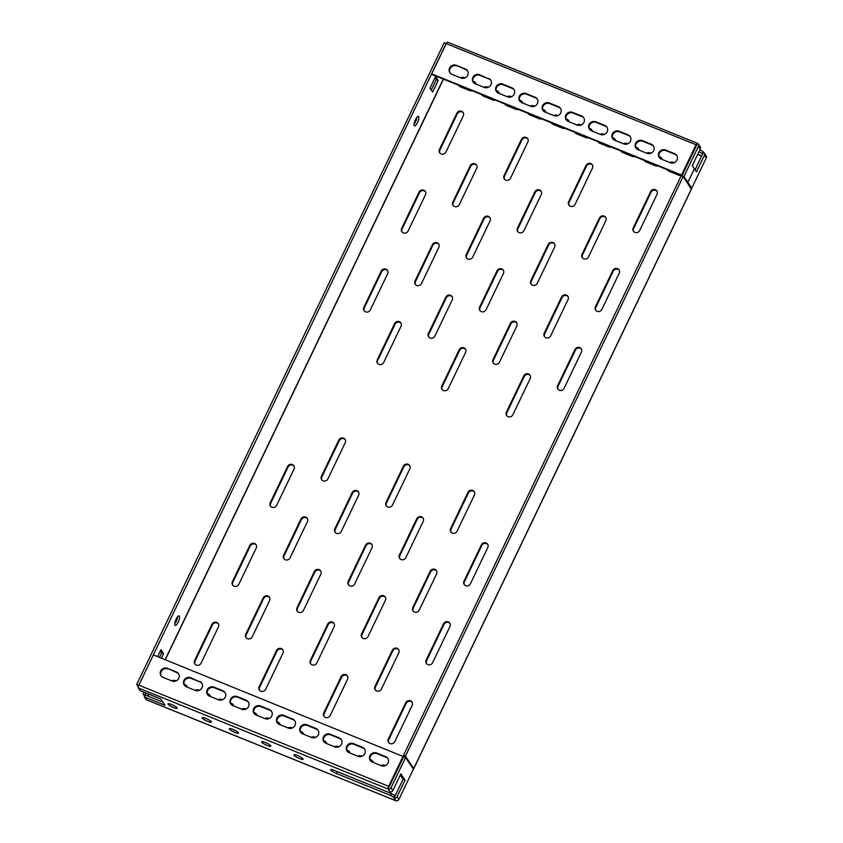 <?xml version="1.0" encoding="UTF-8"?>
<svg xmlns="http://www.w3.org/2000/svg" width="843" height="843" viewBox="0 0 843 843"><rect width="100%" height="100%" fill="white"/><g stroke="black" fill="none" stroke-linecap="round" stroke-linejoin="round"><path stroke-width="1.26" d="M299.55 758.584A5.121 0.98 25.6 0 1 293.922 754.843A5.121 0.98 25.6 0 1 297.516 755.528A5.121 0.98 25.6 0 1 303.143 759.269A5.121 0.98 25.6 0 1 299.55 758.584M267.263 745.507A5.121 0.98 25.6 0 1 261.625 741.777A5.121 0.98 25.6 0 1 265.218 742.462A5.121 0.98 25.6 0 1 270.856 746.192A5.121 0.98 25.6 0 1 267.263 745.507M530.226 375.514A3.657 3.414 -33.8 0 0 524.198 376.558L506.833 412.785A3.657 3.414 -33.8 0 0 506.822 415.778M530.215 378.518A3.657 3.414 -33.8 0 0 528.54 373.976A3.657 3.414 -33.8 0 0 523.756 375.904L506.401 412.132A3.657 3.414 -33.8 0 0 509.825 416.906A3.657 3.414 -33.8 0 0 512.86 414.745L530.215 378.518M568.045 296.578A3.657 3.414 -33.8 0 0 562.018 297.621L544.652 333.849A3.657 3.414 -33.8 0 0 544.641 336.852M568.034 299.581A3.657 3.414 -33.8 0 0 566.359 295.039A3.657 3.414 -33.8 0 0 561.575 296.968L544.22 333.196A3.657 3.414 -33.8 0 0 547.644 337.969A3.657 3.414 -33.8 0 0 550.679 335.809L568.034 299.581M465.642 349.371A3.657 3.414 -33.8 0 0 459.614 350.403L442.248 386.642A3.657 3.414 -33.8 0 0 442.238 389.635M465.631 352.374A3.657 3.414 -33.8 0 0 463.956 347.822A3.657 3.414 -33.8 0 0 459.172 349.75L441.816 385.989A3.657 3.414 -33.8 0 0 445.241 390.762A3.657 3.414 -33.8 0 0 448.276 388.602L465.631 352.374M503.461 270.434A3.657 3.414 -33.8 0 0 497.423 271.478L480.067 307.706A3.657 3.414 -33.8 0 0 480.057 310.709M503.45 273.438A3.657 3.414 -33.8 0 0 501.775 268.896A3.657 3.414 -33.8 0 0 496.991 270.824L479.635 307.052A3.657 3.414 -33.8 0 0 483.06 311.826A3.657 3.414 -33.8 0 0 486.095 309.666L503.45 273.438M605.864 217.652A3.657 3.414 -33.8 0 0 599.826 218.685L582.471 254.913A3.657 3.414 -33.8 0 0 582.46 257.916M605.854 220.645A3.657 3.414 -33.8 0 0 604.178 216.103A3.657 3.414 -33.8 0 0 599.394 218.031L582.039 254.259A3.657 3.414 -33.8 0 0 585.463 259.033A3.657 3.414 -33.8 0 0 588.498 256.883L605.854 220.645M541.28 191.509A3.657 3.414 -33.8 0 0 535.242 192.541L517.887 228.769A3.657 3.414 -33.8 0 0 517.876 231.772M541.269 194.501A3.657 3.414 -33.8 0 0 539.594 189.96A3.657 3.414 -33.8 0 0 534.81 191.888L517.454 228.116A3.657 3.414 -33.8 0 0 520.879 232.889A3.657 3.414 -33.8 0 0 523.914 230.729L541.269 194.501M401.057 323.227A3.657 3.414 -33.8 0 0 395.03 324.26L377.664 360.498A3.657 3.414 -33.8 0 0 377.653 363.491M401.047 326.22A3.657 3.414 -33.8 0 0 399.371 321.678A3.657 3.414 -33.8 0 0 394.587 323.607L377.232 359.845A3.657 3.414 -33.8 0 0 380.657 364.608A3.657 3.414 -33.8 0 0 383.691 362.458L401.047 326.22M438.876 244.291A3.657 3.414 -33.8 0 0 432.838 245.334L415.483 281.562A3.657 3.414 -33.8 0 0 415.473 284.555M438.866 247.294A3.657 3.414 -33.8 0 0 437.19 242.752A3.657 3.414 -33.8 0 0 432.406 244.681L415.051 280.909A3.657 3.414 -33.8 0 0 418.476 285.682A3.657 3.414 -33.8 0 0 421.511 283.522L438.866 247.294M476.695 165.354A3.657 3.414 -33.8 0 0 470.657 166.398L453.302 202.626A3.657 3.414 -33.8 0 0 453.292 205.629M476.685 168.358A3.657 3.414 -33.8 0 0 475.009 163.816A3.657 3.414 -33.8 0 0 470.225 165.744L452.87 201.972A3.657 3.414 -33.8 0 0 456.295 206.746A3.657 3.414 -33.8 0 0 459.319 204.586L476.685 168.358M581.428 349.118A3.657 3.414 -33.8 0 0 575.4 350.161L558.034 386.389A3.657 3.414 -33.8 0 0 558.024 389.392M579.742 347.579A3.657 3.414 146.2 0 1 581.417 352.121L564.062 388.349A3.657 3.414 146.2 0 1 557.792 389.076A3.657 3.414 146.2 0 1 557.602 385.736L574.958 349.508A3.657 3.414 146.2 0 1 579.742 347.579M619.247 270.192A3.657 3.414 -33.8 0 0 613.219 271.225L595.853 307.453A3.657 3.414 -33.8 0 0 595.843 310.456M617.561 268.643A3.657 3.414 146.2 0 1 619.236 273.185L601.881 309.413A3.657 3.414 146.2 0 1 595.611 310.14A3.657 3.414 146.2 0 1 595.421 306.799L612.777 270.571A3.657 3.414 146.2 0 1 617.561 268.643M516.843 322.974A3.657 3.414 -33.8 0 0 510.816 324.018L493.45 360.246A3.657 3.414 -33.8 0 0 493.44 363.238M515.157 321.436A3.657 3.414 146.2 0 1 516.833 325.978L499.477 362.205A3.657 3.414 146.2 0 1 493.208 362.933A3.657 3.414 146.2 0 1 493.018 359.592L510.373 323.364A3.657 3.414 146.2 0 1 515.157 321.436M554.662 244.038A3.657 3.414 -33.8 0 0 548.624 245.081L531.269 281.309A3.657 3.414 -33.8 0 0 531.259 284.312M552.976 242.499A3.657 3.414 146.2 0 1 554.652 247.041L537.297 283.269A3.657 3.414 146.2 0 1 531.027 283.996A3.657 3.414 146.2 0 1 530.837 280.656L548.192 244.428A3.657 3.414 146.2 0 1 552.976 242.499M452.259 296.831A3.657 3.414 -33.8 0 0 446.232 297.874L428.866 334.102A3.657 3.414 -33.8 0 0 428.855 337.095M450.573 295.292A3.657 3.414 146.2 0 1 452.248 299.834L434.893 336.062A3.657 3.414 146.2 0 1 428.623 336.789A3.657 3.414 146.2 0 1 428.434 333.449L445.789 297.21A3.657 3.414 146.2 0 1 450.573 295.292M490.078 217.894A3.657 3.414 -33.8 0 0 484.04 218.938L466.685 255.166A3.657 3.414 -33.8 0 0 466.674 258.169M488.392 216.356A3.657 3.414 146.2 0 1 490.068 220.898L472.712 257.126A3.657 3.414 146.2 0 1 466.442 257.853A3.657 3.414 146.2 0 1 466.253 254.512L483.608 218.284A3.657 3.414 146.2 0 1 488.392 216.356M657.066 191.256A3.657 3.414 -33.8 0 0 651.028 192.288L633.673 228.527A3.657 3.414 -33.8 0 0 633.662 231.519M655.38 189.707A3.657 3.414 146.2 0 1 657.055 194.248L639.7 230.487A3.657 3.414 146.2 0 1 633.43 231.203A3.657 3.414 146.2 0 1 633.241 227.873L650.596 191.635A3.657 3.414 146.2 0 1 655.38 189.707M592.481 165.112A3.657 3.414 -33.8 0 0 586.443 166.145L569.088 202.383A3.657 3.414 -33.8 0 0 569.078 205.376M590.795 163.563A3.657 3.414 146.2 0 1 592.471 168.105L575.116 204.343A3.657 3.414 146.2 0 1 568.846 205.06A3.657 3.414 146.2 0 1 568.656 201.73L586.011 165.491A3.657 3.414 146.2 0 1 590.795 163.563M527.897 138.969A3.657 3.414 -33.8 0 0 521.859 140.001L504.504 176.229A3.657 3.414 -33.8 0 0 504.493 179.232M526.211 137.42A3.657 3.414 146.2 0 1 527.887 141.961L510.521 178.2A3.657 3.414 146.2 0 1 504.262 178.916A3.657 3.414 146.2 0 1 504.072 175.576L521.427 139.348A3.657 3.414 146.2 0 1 526.211 137.42M387.675 270.687A3.657 3.414 -33.8 0 0 381.637 271.72L364.281 307.958A3.657 3.414 -33.8 0 0 364.271 310.951M385.989 269.138A3.657 3.414 146.2 0 1 387.664 273.68L370.309 309.918A3.657 3.414 146.2 0 1 364.039 310.646A3.657 3.414 146.2 0 1 363.849 307.305L381.205 271.067A3.657 3.414 146.2 0 1 385.989 269.138M425.494 191.751A3.657 3.414 -33.8 0 0 419.456 192.794L402.1 229.022A3.657 3.414 -33.8 0 0 402.09 232.025M423.808 190.212A3.657 3.414 146.2 0 1 425.483 194.754L408.117 230.982A3.657 3.414 146.2 0 1 401.858 231.709A3.657 3.414 146.2 0 1 401.668 228.369L419.024 192.141A3.657 3.414 146.2 0 1 423.808 190.212M463.313 112.825A3.657 3.414 -33.8 0 0 457.275 113.858L439.92 150.086A3.657 3.414 -33.8 0 0 439.909 153.089M461.616 111.276A3.657 3.414 146.2 0 1 463.302 115.818L445.936 152.046A3.657 3.414 146.2 0 1 439.677 152.773A3.657 3.414 146.2 0 1 439.488 149.432L456.843 113.204A3.657 3.414 146.2 0 1 461.616 111.276M413.207 611.175A3.657 3.414 146.2 0 1 413.218 608.172L430.573 571.944A3.657 3.414 146.2 0 1 436.611 570.911M434.925 569.362A3.657 3.414 146.2 0 1 436.6 573.904L419.245 610.142A3.657 3.414 146.2 0 1 412.975 610.859A3.657 3.414 146.2 0 1 412.785 607.518L430.141 571.291A3.657 3.414 146.2 0 1 434.925 569.362M348.623 585.031A3.657 3.414 146.2 0 1 348.633 582.028L365.988 545.8A3.657 3.414 146.2 0 1 372.026 544.768M370.34 543.219A3.657 3.414 146.2 0 1 372.016 547.76L354.65 583.988A3.657 3.414 146.2 0 1 348.391 584.715A3.657 3.414 146.2 0 1 348.201 581.375L365.556 545.147A3.657 3.414 146.2 0 1 370.34 543.219M375.388 690.111A3.657 3.414 146.2 0 1 375.398 687.108L392.764 650.88A3.657 3.414 146.2 0 1 398.792 649.837M397.106 648.299A3.657 3.414 146.2 0 1 398.781 652.84L381.426 689.068A3.657 3.414 146.2 0 1 375.156 689.795A3.657 3.414 146.2 0 1 374.966 686.455L392.322 650.227A3.657 3.414 146.2 0 1 397.106 648.299M310.804 663.968A3.657 3.414 146.2 0 1 310.814 660.965L328.169 624.737A3.657 3.414 146.2 0 1 334.207 623.694M332.521 622.155A3.657 3.414 146.2 0 1 334.197 626.697L316.842 662.925A3.657 3.414 146.2 0 1 310.572 663.652A3.657 3.414 146.2 0 1 310.382 660.311L327.737 624.083A3.657 3.414 146.2 0 1 332.521 622.155M451.026 532.239A3.657 3.414 146.2 0 1 451.037 529.246L468.392 493.007A3.657 3.414 146.2 0 1 474.43 491.975M472.744 490.426A3.657 3.414 146.2 0 1 474.419 494.978L457.054 531.206A3.657 3.414 146.2 0 1 450.794 531.933A3.657 3.414 146.2 0 1 450.605 528.593L467.96 492.354A3.657 3.414 146.2 0 1 472.744 490.426M386.442 506.095A3.657 3.414 146.2 0 1 386.452 503.102L403.808 466.864A3.657 3.414 146.2 0 1 409.846 465.831M408.149 464.282A3.657 3.414 146.2 0 1 409.835 468.824L392.469 505.062A3.657 3.414 146.2 0 1 386.21 505.779A3.657 3.414 146.2 0 1 386.02 502.449L403.375 466.211A3.657 3.414 146.2 0 1 408.149 464.282M321.857 479.952A3.657 3.414 146.2 0 1 321.868 476.959L339.223 440.72A3.657 3.414 146.2 0 1 345.261 439.688M343.565 438.139A3.657 3.414 146.2 0 1 345.251 442.68L327.885 478.919A3.657 3.414 146.2 0 1 321.626 479.635A3.657 3.414 146.2 0 1 321.436 476.306L338.791 440.067A3.657 3.414 146.2 0 1 343.565 438.139M284.038 558.888A3.657 3.414 146.2 0 1 284.049 555.885L301.404 519.657A3.657 3.414 146.2 0 1 307.442 518.614M305.746 517.075A3.657 3.414 146.2 0 1 307.432 521.617L290.066 557.845A3.657 3.414 146.2 0 1 283.806 558.572A3.657 3.414 146.2 0 1 283.617 555.231L300.972 519.003A3.657 3.414 146.2 0 1 305.746 517.075M246.219 637.814A3.657 3.414 146.2 0 1 246.23 634.821L263.585 598.593A3.657 3.414 146.2 0 1 269.623 597.55M267.937 596.012A3.657 3.414 146.2 0 1 269.612 600.553L252.257 636.781A3.657 3.414 146.2 0 1 245.987 637.508A3.657 3.414 146.2 0 1 245.798 634.168L263.153 597.94A3.657 3.414 146.2 0 1 267.937 596.012M426.59 663.715A3.657 3.414 146.2 0 1 426.6 660.712L443.966 624.484A3.657 3.414 146.2 0 1 449.993 623.451M449.983 626.444A3.657 3.414 -33.8 0 0 448.307 621.902A3.657 3.414 -33.8 0 0 443.523 623.831L426.168 660.058A3.657 3.414 -33.8 0 0 429.593 664.832A3.657 3.414 -33.8 0 0 432.628 662.682L449.983 626.444M362.005 637.571A3.657 3.414 146.2 0 1 362.016 634.568L379.371 598.34A3.657 3.414 146.2 0 1 385.409 597.308M385.399 600.3A3.657 3.414 -33.8 0 0 383.723 595.759A3.657 3.414 -33.8 0 0 378.939 597.687L361.584 633.915A3.657 3.414 -33.8 0 0 365.008 638.688A3.657 3.414 -33.8 0 0 368.043 636.528L385.399 600.3M297.421 611.428A3.657 3.414 146.2 0 1 297.431 608.425L314.787 572.197A3.657 3.414 146.2 0 1 320.825 571.154M320.814 574.157A3.657 3.414 -33.8 0 0 319.139 569.615A3.657 3.414 -33.8 0 0 314.355 571.543L296.999 607.771A3.657 3.414 -33.8 0 0 300.424 612.545A3.657 3.414 -33.8 0 0 303.459 610.385L320.814 574.157M388.771 742.651A3.657 3.414 146.2 0 1 388.781 739.648L406.147 703.42A3.657 3.414 146.2 0 1 412.174 702.377M412.164 705.38A3.657 3.414 -33.8 0 0 410.488 700.839A3.657 3.414 -33.8 0 0 405.704 702.767L388.349 738.995A3.657 3.414 -33.8 0 0 391.774 743.768A3.657 3.414 -33.8 0 0 394.809 741.608L412.164 705.38M324.186 716.508A3.657 3.414 146.2 0 1 324.197 713.505L341.563 677.277A3.657 3.414 146.2 0 1 347.59 676.234M347.579 679.237A3.657 3.414 -33.8 0 0 345.904 674.695A3.657 3.414 -33.8 0 0 341.12 676.623L323.765 712.851A3.657 3.414 -33.8 0 0 327.189 717.625A3.657 3.414 -33.8 0 0 330.224 715.465L347.579 679.237M259.602 690.354A3.657 3.414 146.2 0 1 259.612 687.361L276.968 651.133A3.657 3.414 146.2 0 1 283.006 650.09M282.995 653.093A3.657 3.414 -33.8 0 0 281.32 648.552A3.657 3.414 -33.8 0 0 276.536 650.48L259.18 686.708A3.657 3.414 -33.8 0 0 262.605 691.481A3.657 3.414 -33.8 0 0 265.64 689.321L282.995 653.093M464.409 584.779A3.657 3.414 146.2 0 1 464.419 581.786L481.774 545.547A3.657 3.414 146.2 0 1 487.812 544.515M487.802 547.507A3.657 3.414 -33.8 0 0 486.126 542.966A3.657 3.414 -33.8 0 0 481.342 544.894L463.987 581.133A3.657 3.414 -33.8 0 0 467.412 585.906A3.657 3.414 -33.8 0 0 470.447 583.746L487.802 547.507M399.824 558.635A3.657 3.414 146.2 0 1 399.835 555.642L417.19 519.404A3.657 3.414 146.2 0 1 423.228 518.371M423.218 521.364A3.657 3.414 -33.8 0 0 421.542 516.822A3.657 3.414 -33.8 0 0 416.758 518.751L399.403 554.989A3.657 3.414 -33.8 0 0 402.828 559.752A3.657 3.414 -33.8 0 0 405.852 557.602L423.218 521.364M335.24 532.491A3.657 3.414 146.2 0 1 335.251 529.488L352.606 493.26A3.657 3.414 146.2 0 1 358.644 492.228M358.633 495.22A3.657 3.414 -33.8 0 0 356.947 490.679A3.657 3.414 -33.8 0 0 352.174 492.607L334.819 528.835A3.657 3.414 -33.8 0 0 338.243 533.608A3.657 3.414 -33.8 0 0 341.267 531.459L358.633 495.22M270.656 506.348A3.657 3.414 146.2 0 1 270.666 503.345L288.021 467.117A3.657 3.414 146.2 0 1 294.059 466.084M294.049 469.077A3.657 3.414 -33.8 0 0 292.363 464.535A3.657 3.414 -33.8 0 0 287.589 466.464L270.234 502.691A3.657 3.414 -33.8 0 0 273.659 507.465A3.657 3.414 -33.8 0 0 276.683 505.305L294.049 469.077M232.837 585.284A3.657 3.414 146.2 0 1 232.847 582.281L250.202 546.053A3.657 3.414 146.2 0 1 256.24 545.01M256.23 548.013A3.657 3.414 -33.8 0 0 254.544 543.472A3.657 3.414 -33.8 0 0 249.77 545.4L232.415 581.628A3.657 3.414 -33.8 0 0 235.84 586.401A3.657 3.414 -33.8 0 0 238.864 584.241L256.23 548.013M195.018 664.21A3.657 3.414 146.2 0 1 195.028 661.218L212.383 624.979A3.657 3.414 146.2 0 1 218.421 623.946M218.411 626.95A3.657 3.414 -33.8 0 0 216.735 622.397A3.657 3.414 -33.8 0 0 211.951 624.326L194.596 660.564A3.657 3.414 -33.8 0 0 198.021 665.338A3.657 3.414 -33.8 0 0 201.055 663.178L218.411 626.95M232.931 729.385A5.121 0.98 -154.4 0 0 229.338 728.7A5.121 0.98 -154.4 0 0 234.965 732.441A5.121 0.98 -154.4 0 0 238.558 733.125A5.121 0.98 -154.4 0 0 232.931 729.385M205.808 718.405A5.121 0.98 -154.4 0 0 202.204 717.72A5.121 0.98 -154.4 0 0 207.842 721.46A5.121 0.98 -154.4 0 0 211.435 722.145A5.121 0.98 -154.4 0 0 205.808 718.405M171.572 704.548A5.121 0.98 -154.4 0 0 167.978 703.863A5.121 0.98 -154.4 0 0 173.616 707.604A5.121 0.98 -154.4 0 0 177.209 708.289A5.121 0.98 -154.4 0 0 171.572 704.548M416.895 117.251A5.121 1.549 -68 0 1 415.525 121.887A5.121 1.549 -68 0 1 414.061 124.248M415.43 119.622A5.121 1.549 -68 0 1 418.37 116.397A5.121 1.549 -68 0 1 417.464 122.667A5.121 1.549 -68 0 1 414.524 125.892A5.121 1.549 -68 0 1 415.43 119.622M177.588 616.728A5.121 1.549 -68 0 1 176.219 621.365A5.121 1.549 -68 0 1 174.754 623.736M176.113 619.099A5.121 1.549 -68 0 1 179.053 615.885A5.121 1.549 -68 0 1 178.158 622.145A5.121 1.549 -68 0 1 175.218 625.369A5.121 1.549 -68 0 1 176.113 619.099M382.016 765.95A5.121 4.773 146.2 0 1 384.703 765.865M370.109 759.901L371.162 760.323A5.121 4.773 146.2 0 1 373.017 761.693M358.77 756.529A5.121 4.773 146.2 0 1 361.447 756.445M346.852 750.491L347.917 750.913A5.121 4.773 146.2 0 1 349.771 752.283M335.514 747.119A5.121 4.773 146.2 0 1 338.201 747.035M323.607 741.071L324.66 741.503A5.121 4.773 146.2 0 1 326.515 742.873M312.268 737.709A5.121 4.773 146.2 0 1 314.945 737.625M300.35 731.661L301.415 732.093A5.121 4.773 146.2 0 1 303.269 733.463M289.012 728.299A5.121 4.773 146.2 0 1 291.699 728.215M277.105 722.251L278.158 722.683A5.121 4.773 146.2 0 1 280.013 724.042M265.766 718.889A5.121 4.773 146.2 0 1 268.443 718.805M253.848 712.841L254.913 713.262A5.121 4.773 146.2 0 1 256.767 714.632M242.51 709.469A5.121 4.773 146.2 0 1 245.197 709.385M230.603 703.42L231.667 703.852A5.121 4.773 146.2 0 1 233.511 705.222M219.264 700.059A5.121 4.773 146.2 0 1 221.941 699.975M670.923 162.941A5.121 4.773 146.2 0 1 673.61 162.868M659.015 156.903L660.069 157.325A5.121 4.773 146.2 0 1 661.924 158.695M647.677 153.531A5.121 4.773 146.2 0 1 650.353 153.447M635.77 147.483L636.823 147.915A5.121 4.773 146.2 0 1 638.678 149.285M624.421 144.121A5.121 4.773 146.2 0 1 627.108 144.037M612.513 138.073L613.578 138.505A5.121 4.773 146.2 0 1 615.422 139.875M601.175 134.711A5.121 4.773 146.2 0 1 603.851 134.627M589.268 128.663L590.321 129.095A5.121 4.773 146.2 0 1 592.176 130.454M577.919 125.301A5.121 4.773 146.2 0 1 580.606 125.217M566.011 119.253L567.076 119.674A5.121 4.773 146.2 0 1 568.92 121.044M554.673 115.881A5.121 4.773 146.2 0 1 557.36 115.797M542.766 109.843L543.819 110.264A5.121 4.773 146.2 0 1 545.674 111.634M531.427 106.471A5.121 4.773 146.2 0 1 534.104 106.387M519.509 100.422L520.574 100.854A5.121 4.773 146.2 0 1 522.418 102.224M508.171 97.061A5.121 4.773 146.2 0 1 510.858 96.977M184.101 684.6L185.165 685.032A5.121 4.773 146.2 0 1 187.009 686.402M172.762 681.239A5.121 4.773 146.2 0 1 175.449 681.155M473.007 81.602L474.072 82.034A5.121 4.773 146.2 0 1 475.926 83.394M461.669 78.241A5.121 4.773 146.2 0 1 464.356 78.157M496.264 91.012L497.317 91.444A5.121 4.773 146.2 0 1 499.172 92.814M484.925 87.651A5.121 4.773 146.2 0 1 487.602 87.567M207.357 694.01L208.411 694.442A5.121 4.773 146.2 0 1 210.265 695.812M196.008 690.649A5.121 4.773 146.2 0 1 198.695 690.565M385.388 765.602L384.935 765.423A5.121 4.773 -33.8 0 0 380.899 765.549M373.354 762.494A5.121 4.773 -33.8 0 0 370.73 759.669L369.972 759.364M362.132 756.192L361.689 756.013A5.121 4.773 -33.8 0 0 357.643 756.139M350.108 753.084A5.121 4.773 -33.8 0 0 347.474 750.259L346.726 749.954M338.886 746.782L338.433 746.603A5.121 4.773 -33.8 0 0 334.397 746.719M326.863 743.674A5.121 4.773 -33.8 0 0 324.228 740.849L323.47 740.544M315.63 737.372L315.187 737.193A5.121 4.773 -33.8 0 0 311.141 737.309M303.606 734.264A5.121 4.773 -33.8 0 0 300.972 731.439L300.224 731.134M292.384 727.962L291.931 727.772A5.121 4.773 -33.8 0 0 287.895 727.899M280.361 724.843A5.121 4.773 -33.8 0 0 277.726 722.029L276.968 721.724M269.128 718.542L268.685 718.362A5.121 4.773 -33.8 0 0 264.639 718.489M257.104 715.433A5.121 4.773 -33.8 0 0 254.481 712.609L253.722 712.303M245.882 709.132L245.429 708.952A5.121 4.773 -33.8 0 0 241.393 709.079M233.859 706.023A5.121 4.773 -33.8 0 0 231.224 703.199L230.466 702.893M222.626 699.722L222.183 699.542A5.121 4.773 -33.8 0 0 218.137 699.658M667.414 169.78A5.121 4.773 -33.8 0 0 667.424 169.801A5.121 4.773 -33.8 0 0 669.511 171.487L678.552 175.144A5.121 4.773 -33.8 0 0 681.334 175.418M674.295 162.604L673.842 162.425A5.121 4.773 -33.8 0 0 669.806 162.551M644.157 160.37A5.121 4.773 -33.8 0 0 644.168 160.381A5.121 4.773 -33.8 0 0 646.254 162.067L655.296 165.734A5.121 4.773 -33.8 0 0 658.077 166.008M662.271 159.496A5.121 4.773 -33.8 0 0 659.637 156.672L658.878 156.366M651.038 153.194L650.596 153.015A5.121 4.773 -33.8 0 0 646.549 153.131M620.912 150.96A5.121 4.773 -33.8 0 0 620.922 150.971A5.121 4.773 -33.8 0 0 623.009 152.657L632.05 156.324A5.121 4.773 -33.8 0 0 634.832 156.587M639.015 150.086A5.121 4.773 -33.8 0 0 636.391 147.262L635.633 146.956M627.793 143.784L627.34 143.605A5.121 4.773 -33.8 0 0 623.304 143.721M597.655 141.54A5.121 4.773 -33.8 0 0 597.666 141.561A5.121 4.773 -33.8 0 0 599.752 143.247L608.794 146.903A5.121 4.773 -33.8 0 0 611.575 147.177M615.769 140.676A5.121 4.773 -33.8 0 0 613.135 137.852L612.376 137.546M604.536 134.374L604.094 134.185A5.121 4.773 -33.8 0 0 600.047 134.311M574.41 132.13A5.121 4.773 -33.8 0 0 574.42 132.151A5.121 4.773 -33.8 0 0 576.507 133.837L585.548 137.493A5.121 4.773 -33.8 0 0 588.33 137.767M592.513 131.266A5.121 4.773 -33.8 0 0 589.889 128.442L589.131 128.136M581.291 124.954L580.848 124.775A5.121 4.773 -33.8 0 0 576.802 124.901M551.153 122.72A5.121 4.773 -33.8 0 0 551.164 122.741A5.121 4.773 -33.8 0 0 553.25 124.427L562.292 128.083A5.121 4.773 -33.8 0 0 565.073 128.357M569.267 121.845A5.121 4.773 -33.8 0 0 566.633 119.021L565.874 118.715M558.045 115.544L557.592 115.365A5.121 4.773 -33.8 0 0 553.556 115.491M527.908 113.31A5.121 4.773 -33.8 0 0 527.918 113.32A5.121 4.773 -33.8 0 0 530.005 115.006L539.046 118.673A5.121 4.773 -33.8 0 0 541.828 118.947M546.011 112.435A5.121 4.773 -33.8 0 0 543.387 109.611L542.629 109.305M534.789 106.134L534.346 105.955A5.121 4.773 -33.8 0 0 530.3 106.07M504.651 103.9A5.121 4.773 -33.8 0 0 504.672 103.91A5.121 4.773 -33.8 0 0 506.748 105.596L515.79 109.263A5.121 4.773 -33.8 0 0 518.582 109.527M522.765 103.025A5.121 4.773 -33.8 0 0 520.131 100.201L519.383 99.895M511.543 96.724L511.09 96.545A5.121 4.773 -33.8 0 0 507.054 96.66M187.357 687.203A5.121 4.773 -33.8 0 0 184.722 684.379L183.964 684.073M176.124 680.902L175.681 680.712A5.121 4.773 -33.8 0 0 171.645 680.838M458.149 85.069A5.121 4.773 -33.8 0 0 458.171 85.09A5.121 4.773 -33.8 0 0 460.246 86.776L469.298 90.433A5.121 4.773 -33.8 0 0 472.08 90.707M476.263 84.205A5.121 4.773 -33.8 0 0 473.629 81.381L472.881 81.076M465.041 77.893L464.588 77.714A5.121 4.773 -33.8 0 0 460.552 77.841M481.406 94.479A5.121 4.773 -33.8 0 0 481.416 94.5A5.121 4.773 -33.8 0 0 483.503 96.186L492.544 99.843A5.121 4.773 -33.8 0 0 495.326 100.117M499.509 93.615A5.121 4.773 -33.8 0 0 496.885 90.791L496.127 90.486M488.287 87.314L487.844 87.124A5.121 4.773 -33.8 0 0 483.798 87.25M210.602 696.613A5.121 4.773 -33.8 0 0 207.979 693.789L207.22 693.483M199.38 690.312L198.937 690.132A5.121 4.773 -33.8 0 0 194.891 690.248M702.567 154.269L703.505 152.33L703.02 151.614L702.093 153.552L702.525 154.343M697.519 143.384L697.519 143.373A2.339 0.706 112 0 0 697.403 143.278A2.339 0.706 112 0 0 696.065 144.754L681.555 175.028L681.987 175.681L697.519 143.384A2.339 2.181 -33.8 0 1 698.468 146.229L683.958 176.514L682.261 176.092M699.911 149.727L703.02 151.614M698.984 151.666L702.093 153.552M388.739 792.367L394.587 795.37L395.061 796.087L394.134 798.026A2.339 2.181 -33.8 0 0 397.064 796.74L405.061 780.049L400.899 773.821L392.901 790.513A2.339 2.181 146.2 0 1 389.972 791.798L389.972 791.798A2.339 2.181 146.2 0 1 389.845 791.746L390.446 792.515L388.444 792.346L334.197 770.386A5.121 0.98 -154.4 0 0 330.604 769.701A5.121 0.98 -154.4 0 0 336.231 773.431L390.488 795.392L393.649 797.309L395.82 800.702L146.134 699.627L144.353 696.95L165.017 705.306L160.792 698.995L140.128 690.628L138.336 687.951A2.339 0.706 -68 0 1 138.863 685.18L153.373 654.906L403.618 756.687L388.149 789.08L138.336 687.951M397.064 796.74L398.887 799.47A2.339 2.181 146.2 0 1 395.957 800.745L395.957 800.755A2.339 2.181 146.2 0 1 395.82 800.702L395.957 800.755A2.339 0.706 112 0 0 396.062 800.85A2.339 0.706 112 0 0 396.294 800.829M162.889 702.135L145.281 695.001L144.353 696.95M390.741 791.914L390.446 792.515M394.587 795.37L393.649 797.309M138.305 686.824L136.735 684.474L444.24 42.656L446.274 43.573M145.238 695.085L143.215 694.168L144.648 696.318M683.178 176.461L405.43 756.171L403.491 755.381L681.239 175.671L683.178 176.461L691.334 189.085M413.081 768.732L413.702 768.542L405.43 756.171M403.491 755.381L404.672 757.14M138.768 685.401L446.179 43.436M136.735 684.474L138.673 685.264M435.009 77.714L436.284 79.621L431.289 90.032M160.36 650.954L161.635 652.851L159.464 657.371M144.132 692.251L143.215 694.168M146.071 693.03L145.154 694.948M435.599 76.481L438.212 80.401L432.638 92.045L430.014 88.125L435.599 76.481M157.641 656.634L160.95 649.721L163.563 653.641L161.403 658.151M681.987 175.681L432.174 74.553L431.742 73.899L446.242 43.625A2.339 0.706 -68 0 1 447.591 42.15A2.339 0.706 -68 0 1 447.707 42.245M488.582 78.378A5.121 4.773 146.2 0 1 490.152 85.923A5.121 4.773 146.2 0 1 484.251 87.43L475.21 83.773A5.121 4.773 146.2 0 1 473.64 76.218A5.121 4.773 146.2 0 1 479.541 74.711L489.024 79.031A5.121 4.773 146.2 0 1 490.879 80.391M456.295 65.301L465.336 68.957A5.121 4.773 146.2 0 1 466.906 76.513A5.121 4.773 146.2 0 1 460.995 78.02L451.953 74.363A5.121 4.773 146.2 0 1 450.383 66.808A5.121 4.773 146.2 0 1 456.295 65.301L465.768 69.611A5.121 4.773 146.2 0 1 467.623 70.981M431.742 73.899L681.555 175.028M507.497 96.84L498.455 93.183A5.121 4.773 146.2 0 1 496.885 85.638A5.121 4.773 146.2 0 1 502.797 84.121L511.838 87.788A5.121 4.773 146.2 0 1 513.408 95.333A5.121 4.773 146.2 0 1 507.497 96.84M530.753 106.26L521.701 102.593A5.121 4.773 146.2 0 1 520.142 95.048A5.121 4.773 146.2 0 1 526.043 93.541L535.084 97.198A5.121 4.773 146.2 0 1 536.654 104.743A5.121 4.773 146.2 0 1 530.753 106.26M553.999 115.67L544.957 112.003A5.121 4.773 146.2 0 1 543.387 104.458A5.121 4.773 146.2 0 1 549.299 102.951L558.34 106.608A5.121 4.773 146.2 0 1 559.9 114.163A5.121 4.773 146.2 0 1 553.999 115.67M577.244 125.08L568.203 121.424A5.121 4.773 146.2 0 1 566.644 113.868A5.121 4.773 146.2 0 1 572.545 112.361L581.586 116.018A5.121 4.773 146.2 0 1 583.156 123.573A5.121 4.773 146.2 0 1 577.244 125.08M600.501 134.49L591.459 130.834A5.121 4.773 146.2 0 1 589.889 123.278A5.121 4.773 146.2 0 1 595.801 121.771L604.842 125.438A5.121 4.773 146.2 0 1 606.402 132.983A5.121 4.773 146.2 0 1 600.501 134.49M623.746 143.9L614.705 140.244A5.121 4.773 146.2 0 1 613.146 132.699A5.121 4.773 146.2 0 1 619.047 131.181L628.088 134.848A5.121 4.773 146.2 0 1 629.658 142.393A5.121 4.773 146.2 0 1 623.746 143.9M647.002 153.321L637.961 149.654A5.121 4.773 146.2 0 1 636.391 142.109A5.121 4.773 146.2 0 1 642.303 140.602L651.344 144.258A5.121 4.773 146.2 0 1 652.904 151.803A5.121 4.773 146.2 0 1 647.002 153.321M670.248 162.731L661.207 159.064A5.121 4.773 146.2 0 1 659.647 151.519A5.121 4.773 146.2 0 1 665.548 150.012L674.59 153.668A5.121 4.773 146.2 0 1 676.16 161.224A5.121 4.773 146.2 0 1 670.248 162.731M473.355 82.403A5.121 4.773 146.2 0 1 479.983 75.364L489.024 79.031M450.099 72.993A5.121 4.773 146.2 0 1 456.727 65.954M496.601 91.813A5.121 4.773 146.2 0 1 503.229 84.774L512.27 88.441A5.121 4.773 146.2 0 1 514.125 89.811M519.857 101.223A5.121 4.773 146.2 0 1 526.485 94.195L535.526 97.851A5.121 4.773 146.2 0 1 537.381 99.221M543.103 110.644A5.121 4.773 146.2 0 1 549.731 103.605L558.772 107.261A5.121 4.773 146.2 0 1 560.627 108.631M566.359 120.054A5.121 4.773 146.2 0 1 572.987 113.015L582.028 116.671A5.121 4.773 146.2 0 1 583.872 118.041M589.605 129.464A5.121 4.773 146.2 0 1 596.233 122.425L605.274 126.092A5.121 4.773 146.2 0 1 607.129 127.451M612.861 138.874A5.121 4.773 146.2 0 1 619.489 131.835L628.53 135.502A5.121 4.773 146.2 0 1 630.374 136.872M636.107 148.284A5.121 4.773 146.2 0 1 642.735 141.255L651.776 144.912A5.121 4.773 146.2 0 1 653.631 146.282M659.352 157.704A5.121 4.773 146.2 0 1 665.981 150.665L675.032 154.322A5.121 4.773 146.2 0 1 676.876 155.692M403.186 756.034L388.676 786.308A2.339 0.706 112 0 0 388.149 789.08M199.675 681.376A5.121 4.773 146.2 0 1 201.245 688.921A5.121 4.773 146.2 0 1 195.334 690.428L186.292 686.771A5.121 4.773 146.2 0 1 184.733 679.226A5.121 4.773 146.2 0 1 190.634 677.709L200.118 682.029A5.121 4.773 146.2 0 1 201.962 683.399M167.388 668.299L176.429 671.966A5.121 4.773 146.2 0 1 177.989 679.511A5.121 4.773 146.2 0 1 172.088 681.018L163.047 677.361A5.121 4.773 146.2 0 1 161.477 669.806A5.121 4.773 146.2 0 1 167.388 668.299L176.861 672.619A5.121 4.773 146.2 0 1 178.716 673.979M218.59 699.848L209.549 696.181A5.121 4.773 146.2 0 1 207.979 688.636A5.121 4.773 146.2 0 1 213.89 687.129L222.931 690.786A5.121 4.773 146.2 0 1 224.491 698.331A5.121 4.773 146.2 0 1 218.59 699.848M241.836 709.258L232.794 705.591A5.121 4.773 146.2 0 1 231.235 698.046A5.121 4.773 146.2 0 1 237.136 696.539L246.177 700.196A5.121 4.773 146.2 0 1 247.747 707.751A5.121 4.773 146.2 0 1 241.836 709.258M265.092 718.668L256.051 715.012A5.121 4.773 146.2 0 1 254.481 707.456A5.121 4.773 146.2 0 1 260.392 705.949L269.433 709.606A5.121 4.773 146.2 0 1 270.993 717.161A5.121 4.773 146.2 0 1 265.092 718.668M288.338 728.078L279.296 724.422A5.121 4.773 146.2 0 1 277.726 716.866A5.121 4.773 146.2 0 1 283.638 715.359L292.679 719.026A5.121 4.773 146.2 0 1 294.249 726.571A5.121 4.773 146.2 0 1 288.338 728.078M311.594 737.488L302.553 733.832A5.121 4.773 146.2 0 1 300.983 726.287A5.121 4.773 146.2 0 1 306.884 724.769L315.925 728.436A5.121 4.773 146.2 0 1 317.495 735.981A5.121 4.773 146.2 0 1 311.594 737.488M334.84 746.909L325.798 743.241A5.121 4.773 146.2 0 1 324.228 735.697A5.121 4.773 146.2 0 1 330.14 734.19L339.181 737.846A5.121 4.773 146.2 0 1 340.751 745.391A5.121 4.773 146.2 0 1 334.84 746.909M358.096 756.319L349.044 752.651A5.121 4.773 146.2 0 1 347.485 745.107A5.121 4.773 146.2 0 1 353.386 743.6L362.427 747.256A5.121 4.773 146.2 0 1 363.997 754.812A5.121 4.773 146.2 0 1 358.096 756.319M381.342 765.729L372.3 762.072A5.121 4.773 146.2 0 1 370.73 754.517A5.121 4.773 146.2 0 1 376.642 753.01L385.683 756.666A5.121 4.773 146.2 0 1 387.243 764.222A5.121 4.773 146.2 0 1 381.342 765.729M184.448 685.401A5.121 4.773 146.2 0 1 191.076 678.362L200.118 682.029M161.192 675.991A5.121 4.773 146.2 0 1 167.82 668.952M207.694 694.811A5.121 4.773 146.2 0 1 214.322 687.783L223.363 691.439A5.121 4.773 146.2 0 1 225.218 692.809M230.94 704.232A5.121 4.773 146.2 0 1 237.578 697.193L246.62 700.849A5.121 4.773 146.2 0 1 248.464 702.219M254.196 713.642A5.121 4.773 146.2 0 1 260.824 706.603L269.865 710.259A5.121 4.773 146.2 0 1 271.72 711.629M277.442 723.052A5.121 4.773 146.2 0 1 284.07 716.013L293.111 719.68A5.121 4.773 146.2 0 1 294.966 721.039M300.698 732.462A5.121 4.773 146.2 0 1 307.326 725.423L316.367 729.09A5.121 4.773 146.2 0 1 318.222 730.46M323.944 741.872A5.121 4.773 146.2 0 1 330.572 734.843L339.613 738.5A5.121 4.773 146.2 0 1 341.468 739.869M347.2 751.292A5.121 4.773 146.2 0 1 353.828 744.253L362.869 747.91A5.121 4.773 146.2 0 1 364.724 749.279M370.446 760.702A5.121 4.773 146.2 0 1 377.074 753.663L386.115 757.32A5.121 4.773 146.2 0 1 387.97 758.689M163.563 653.641L161.635 652.851M438.212 80.401L436.284 79.621M391.415 793.453L390.488 795.392M395.03 796.045L403.123 779.269L405.061 780.049M398.887 799.47L413.386 769.185L405.588 757.509L391.078 787.794A2.339 2.181 -33.8 0 1 388.149 789.069M400.309 775.054L403.123 779.269M405.588 757.509L403.649 756.729L389.076 787.077M682.019 175.723L696.539 145.386M698.341 144.09L700.164 146.819A2.339 2.181 146.2 0 1 700.28 148.958L692.282 165.649L694.369 168.758L687.856 182.351L694.358 168.758L696.444 171.877L704.442 155.186A2.339 2.181 -33.8 0 0 703.494 152.33M683.958 176.514L687.856 182.341L686.834 181.93L687.856 182.351L691.755 188.189L706.265 157.904A2.339 2.181 146.2 0 0 706.149 155.765L704.326 153.047M695.106 169.854L702.44 154.216M691.755 188.189L690.744 187.768M147.894 696.065L148.811 694.147M165.302 659.732L443.481 79.126M697.646 154.448L701.703 156.092M701.776 155.934L697.73 154.29M389.845 791.746L388.022 789.027M691.45 188.832L413.702 768.542M443.313 79.063L165.133 659.669M148.642 694.074L147.725 695.991M446.242 43.625L696.065 144.754M388.676 786.308L138.863 685.18M176.429 671.966L176.861 672.619M184.722 684.379L185.165 685.032M465.336 68.957L465.768 69.611M473.629 81.381L474.072 82.034M496.885 90.791L497.317 91.444M520.131 100.201L520.574 100.854M543.387 109.611L543.819 110.264M566.633 119.021L567.076 119.674M589.889 128.442L590.321 129.095M613.135 137.852L613.578 138.505M636.391 147.262L636.823 147.915M659.637 156.672L660.069 157.325M190.634 677.709L191.076 678.362M222.931 690.786L223.363 691.439M213.89 687.129L214.322 687.783M246.177 700.196L246.62 700.849M237.136 696.539L237.578 697.193M269.433 709.606L269.865 710.259M260.392 705.949L260.824 706.603M292.679 719.026L293.111 719.68M283.638 715.359L284.07 716.013M315.925 728.436L316.367 729.09M306.884 724.769L307.326 725.423M339.181 737.846L339.613 738.5M330.14 734.19L330.572 734.843M362.427 747.256L362.869 747.91M353.386 743.6L353.828 744.253M385.683 756.666L386.115 757.32M376.642 753.01L377.074 753.663M207.979 693.789L208.411 694.442M231.224 703.199L231.667 703.852M254.481 712.609L254.913 713.262M277.726 722.029L278.158 722.683M300.972 731.439L301.415 732.093M324.228 740.849L324.66 741.503M347.474 750.259L347.917 750.913M370.73 759.669L371.162 760.323M479.541 74.711L479.983 75.364M511.838 87.788L512.27 88.441M502.797 84.121L503.229 84.774M535.084 97.198L535.526 97.851M526.043 93.541L526.485 94.195M558.34 106.608L558.772 107.261M549.299 102.951L549.731 103.605M581.586 116.018L582.028 116.671M572.545 112.361L572.987 113.015M604.842 125.438L605.274 126.092M595.801 121.771L596.233 122.425M628.088 134.848L628.53 135.502M619.047 131.181L619.489 131.835M651.344 144.258L651.776 144.912M642.303 140.602L642.735 141.255M674.59 153.668L675.032 154.322M665.548 150.012L665.981 150.665M337.126 771.566L336.231 773.431M392.901 790.513L391.078 787.794M698.468 146.229L700.28 148.958M704.442 155.186L706.265 157.904M194.596 660.564L195.028 661.218M211.951 624.326L212.383 624.979M232.415 581.628L232.847 582.281M249.77 545.4L250.202 546.053M270.234 502.691L270.666 503.345M287.589 466.464L288.021 467.117M334.819 528.835L335.251 529.488M352.174 492.607L352.606 493.26M399.403 554.989L399.835 555.642M416.758 518.751L417.19 519.404M463.987 581.133L464.419 581.786M481.342 544.894L481.774 545.547M259.18 686.708L259.612 687.361M276.536 650.48L276.968 651.133M323.765 712.851L324.197 713.505M341.12 676.623L341.563 677.277M388.349 738.995L388.781 739.648M405.704 702.767L406.147 703.42M296.999 607.771L297.431 608.425M314.355 571.543L314.787 572.197M361.584 633.915L362.016 634.568M378.939 597.687L379.371 598.34M426.168 660.058L426.6 660.712M443.523 623.831L443.966 624.484M245.798 634.168L246.23 634.821M263.153 597.94L263.585 598.593M283.617 555.231L284.049 555.885M300.972 519.003L301.404 519.657M321.436 476.306L321.868 476.959M338.791 440.067L339.223 440.72M386.02 502.449L386.452 503.102M403.375 466.211L403.808 466.864M450.605 528.593L451.037 529.246M467.96 492.354L468.392 493.007M310.382 660.311L310.814 660.965M327.737 624.083L328.169 624.737M374.966 686.455L375.398 687.108M392.322 650.227L392.764 650.88M348.201 581.375L348.633 582.028M365.556 545.147L365.988 545.8M412.785 607.518L413.218 608.172M430.141 571.291L430.573 571.944M456.843 113.204L457.275 113.858M439.488 149.432L439.92 150.086M419.024 192.141L419.456 192.794M401.668 228.369L402.1 229.022M381.205 271.067L381.637 271.72M363.849 307.305L364.281 307.958M521.427 139.348L521.859 140.001M504.072 175.576L504.504 176.229M586.011 165.491L586.443 166.145M568.656 201.73L569.088 202.383M650.596 191.635L651.028 192.288M633.241 227.873L633.673 228.527M483.608 218.284L484.04 218.938M466.253 254.512L466.685 255.166M445.789 297.21L446.232 297.874M428.434 333.449L428.866 334.102M548.192 244.428L548.624 245.081M530.837 280.656L531.269 281.309M510.373 323.364L510.816 324.018M493.018 359.592L493.45 360.246M612.777 270.571L613.219 271.225M595.421 306.799L595.853 307.453M574.958 349.508L575.4 350.161M557.602 385.736L558.034 386.389M470.225 165.744L470.657 166.398M452.87 201.972L453.302 202.626M432.406 244.681L432.838 245.334M415.051 280.909L415.483 281.562M394.587 323.607L395.03 324.26M377.232 359.845L377.664 360.498M534.81 191.888L535.242 192.541M517.454 228.116L517.887 228.769M599.394 218.031L599.826 218.685M582.039 254.259L582.471 254.913M496.991 270.824L497.423 271.478M479.635 307.052L480.067 307.706M459.172 349.75L459.614 350.403M441.816 385.989L442.248 386.642M561.575 296.968L562.018 297.621M544.22 333.196L544.652 333.849M523.756 375.904L524.198 376.558M506.401 412.132L506.833 412.785M413.744 768.711L691.492 189.001M146.25 699.722L396.062 800.85M697.403 143.278L447.591 42.15"/></g></svg>
